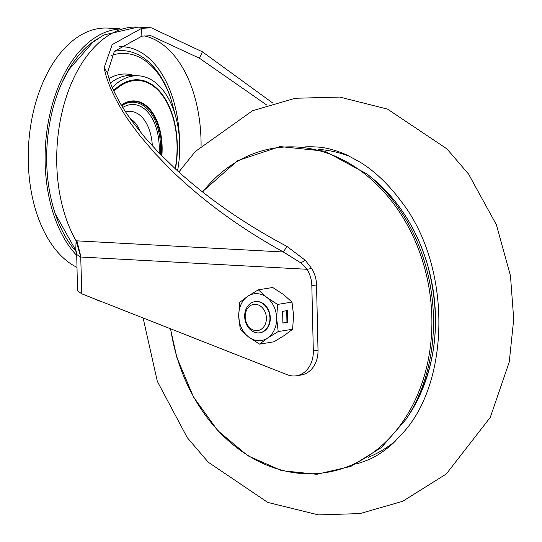 <?xml version="1.0" encoding="UTF-8"?>
<svg xmlns="http://www.w3.org/2000/svg" width="542" height="542" viewBox="0 0 542 542"><rect width="100%" height="100%" fill="white"/><g stroke="black" fill="none" stroke-linecap="round" stroke-linejoin="round"><path stroke-width="0.81" d="M112.262 87.445A76.185 45.392 -86.9 0 1 138.325 75.792A76.185 45.392 -86.9 0 1 179.687 144.551A76.185 45.392 -86.9 0 1 177.539 170.852M138.325 75.792L132.004 75.446A76.185 45.392 93.1 0 0 110.493 83.007M97.452 38.861A119.538 71.219 93.1 0 0 46.714 162.465A119.538 71.219 93.1 0 0 76.314 251.786M76.72 255.431A122.16 72.784 -86.9 0 1 45.142 162.715A122.16 72.784 -86.9 0 1 118.759 29.092M120.073 28.76L107.817 28.096A122.16 72.784 93.1 0 0 28.286 161.801A122.16 72.784 93.1 0 0 76.991 267.375M273.046 103.251L202.403 51.815L151.259 27.818L141.679 28.326L112.194 44.613L104.179 67.608C106.218 79.328 112.059 93.346 121.706 109.66C124.924 115.426 131.11 124.247 140.27 136.137L154.456 152.817L170.933 169.87C202.586 200.635 240.072 228.006 283.398 251.996L286.887 246.373C244.334 223.792 207.247 198.04 175.635 169.111L158.176 152.078L144.931 137.478L131.747 120.819L125.629 111.977C120.067 103.088 120.825 104.762 114.735 92.912C110.886 84.308 111.103 85.744 107.411 73.001L114.315 51.429L141.855 36.165L150.832 35.691L199.436 58.211L266.935 105.175M151.259 27.818L138.007 27.1A124.789 74.349 93.1 0 0 56.761 163.684A124.789 74.349 93.1 0 0 76.09 240.804L283.398 251.996L300.783 262.884L306.962 269.279A26.273 20.928 80.9 0 1 311.833 285.668L313.317 350.986A26.273 20.928 80.9 0 1 296.42 375.782A26.273 20.928 80.9 0 1 287.206 374.718L81.808 293.839L77.52 290.756L76.7 254.544L80.731 256.983L76.09 240.804L75.758 250.187M76.91 240.811L80.975 257.03L306.962 269.279L311.67 268.52L305.309 260.302L286.887 246.373M80.731 256.983L81.808 293.839M311.67 268.52A26.273 20.928 -99.1 0 1 316.542 284.916L318.018 350.227A26.273 20.928 -99.1 0 1 301.122 375.023L296.42 375.782M93.102 298.283A153.19 91.266 93.1 0 0 102.641 302.043M261.352 329.157A13.232 10.535 80.9 0 1 246.752 323.554A13.232 10.535 80.9 0 1 250.228 305.79A13.232 10.535 80.9 0 1 264.828 311.393A13.232 10.535 80.9 0 1 261.352 329.157M263.934 331.148A15.765 12.554 80.9 0 1 259.808 332.795A15.765 12.554 80.9 0 1 245.54 321.921A15.765 12.554 80.9 0 1 250.675 303.317A15.765 12.554 80.9 0 1 254.801 301.67A15.765 12.554 80.9 0 1 269.069 312.538A15.765 12.554 80.9 0 1 263.934 331.148M259.991 332.761A15.765 12.554 -99.1 0 0 264.3 331.087A15.765 12.554 -99.1 0 0 269.401 312.368A15.765 12.554 -99.1 0 0 254.984 301.643M267.619 338.045A23.645 18.834 80.9 0 1 248.656 337.022A23.645 18.834 80.9 0 1 238.71 316.142L239.666 302.368L247.728 296.298A23.645 18.834 80.9 0 1 266.691 297.321A23.645 18.834 80.9 0 1 276.637 318.201A23.645 18.834 80.9 0 1 267.619 338.045L259.55 344.123L248.656 337.022L240.282 329.516L238.71 316.142A23.645 18.834 -99.1 0 1 247.728 296.298L258.317 289.821L266.691 297.321L277.585 304.421L276.637 318.201L278.202 331.568L267.619 338.045M258.317 289.821L272.734 287.504L283.629 294.597L292.002 302.104L293.574 315.478L292.619 329.251L284.55 335.322L273.967 341.799L259.55 344.123M292.002 302.104L277.585 304.421M287.592 322.341L287.321 310.58L282.619 311.338L282.883 323.093L287.592 322.341L286.955 322.3L286.691 310.681M292.619 329.251L278.202 331.568M282.883 322.957L286.955 322.3M130.209 118.678A34.282 20.427 -86.9 0 1 140.283 131.902M152.329 145.845A40.196 23.95 93.1 0 0 125.642 111.998M159.158 153.095A47.242 28.15 93.1 0 0 159.246 147.16A47.242 28.15 93.1 0 0 122.756 107.458M121.713 105.744A49.518 29.498 -86.9 0 1 160.601 146.943A49.518 29.498 -86.9 0 1 160.432 154.402M121.374 105.182A50.521 30.101 -86.9 0 1 161.577 146.868A50.521 30.101 -86.9 0 1 161.347 155.33M161.855 155.852A50.873 30.311 93.1 0 0 162.126 146.848A50.873 30.311 93.1 0 0 121.327 105.094M113.949 91.246A71.49 42.594 -86.9 0 1 177.044 145.012A71.49 42.594 93.1 0 1 175.208 168.718M175.439 168.928A72.188 43.008 93.1 0 0 177.295 144.938A72.188 43.008 93.1 0 0 113.644 90.589M144.172 35.86A116.909 69.654 -86.9 0 1 201.041 140.486A116.909 69.654 -86.9 0 1 201.089 145.561M313.317 350.986L318.018 350.227M316.542 284.916L311.833 285.668M119.037 46.748A104.349 62.167 -86.9 0 1 179.558 140.934A104.349 62.167 93.1 0 1 179.558 141.15M300.783 262.884L305.309 260.302M177.641 170.94A104.349 62.167 93.1 0 0 178.135 167.424M111.306 55.46A97.777 58.251 -86.9 0 1 170.777 98.346L170.235 96.794A100.46 59.85 93.1 0 0 114.43 51.3M134.043 75.562A77.289 46.05 93.1 0 0 108.983 78.637M202.403 51.815L199.436 58.211M141.679 28.326L141.855 36.165M104.179 67.608L107.411 73.001M202.633 192.024A164.226 130.812 80.9 0 1 423.343 263.453A164.226 130.812 80.9 0 1 346.907 466.94A164.226 130.812 80.9 0 1 176.97 357.232A164.226 130.812 80.9 0 1 170.649 328.825M370.985 177.166A159.815 127.302 80.9 0 1 427.157 263.568C416.066 227.423 397.34 198.616 370.985 177.166L366.954 173.948A164.89 131.34 80.9 0 1 424.908 263.094A164.89 131.34 80.9 0 1 406.344 418.919L381.487 447.468L350.931 466.377L316.84 474.297L281.637 470.659L247.809 455.734L217.735 430.592L193.508 397.008L176.821 357.341L170.466 328.75M409.163 414.603C436.439 369.969 442.441 319.624 427.177 263.575A159.815 127.302 80.9 0 1 409.163 414.603L406.344 418.919M356.433 463.911A161.259 128.447 -99.1 0 0 367.496 460.09C375.531 457.014 384.142 451.344 393.35 443.085L403.736 432.028C450.395 380.267 451.703 265.668 401.053 201.197C388.695 184.51 375.132 171.557 360.376 162.322L347.043 155.073C335.715 150.114 325.756 147.438 317.165 147.031A161.259 128.447 -99.1 0 0 305.458 146.868M349.922 156.448A158.657 126.374 -99.1 0 0 318.655 149.409M368.167 457.367A158.657 126.374 -99.1 0 0 395.653 440.876M175.513 115.927L170.777 98.346M138.007 27.1L103.901 34.973L92.906 42.154L69.058 69.484L62.283 82.011M55.155 213.541L76.049 250.919M76.7 254.544C76.219 251.19 75.805 249.544 75.467 249.605M202.362 191.807L237.572 160.656L280.045 146.57L324.888 151.184L366.954 173.948M178.846 172.038L195.33 151.482L252.525 110.737L295.166 98.271L339.759 97.072L387.51 109.098L446.96 148.901L468.586 174.104L496.35 224.686L510.476 275.81L513.714 319.224L509.25 361.995L490.273 417.415L446.283 473.979L402.672 501.303L359.99 513.586L318.405 514.9L267.789 502.42L208.263 462.218L187.275 437.651L157.343 381.405L143.115 317.978M259.808 332.795L260.174 332.734M254.801 301.67L255.174 301.609"/></g></svg>
